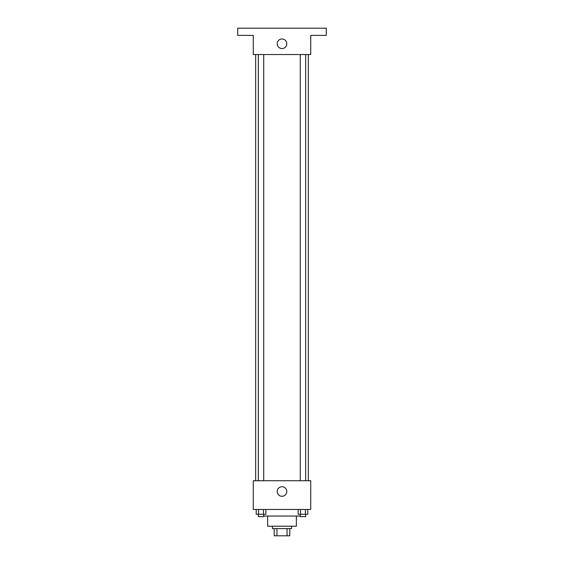 <?xml version="1.0" encoding="UTF-8"?>
<svg xmlns="http://www.w3.org/2000/svg" width="564" height="564" viewBox="0 0 564 564"><rect width="100%" height="100%" fill="white"/><g stroke="black" fill="none" stroke-linecap="round" stroke-linejoin="round"><path stroke-width="0.85" d="M287.041 528.616L287.041 535.8L274.217 535.8L274.217 528.616M287.041 535.8L289.783 535.8L289.783 528.616L289.783 535.8M291.574 526.226L291.574 528.616L272.426 528.616L272.426 526.226M276.959 528.616L276.959 535.8M296.368 516.046L296.368 526.226L267.632 526.226L267.632 516.046M300.281 516.046L263.719 516.046M310.729 509.461L253.271 509.461L253.271 480.732L310.729 480.732L310.729 509.461M286.787 491.505A4.787 4.787 0 0 1 279.603 495.65A4.787 4.787 0 0 1 279.603 487.359A4.787 4.787 0 0 1 286.787 491.505M308.339 54.539L308.339 480.732M300.281 480.732L300.281 54.539M263.719 54.539L263.719 480.732M310.729 54.539L253.271 54.539L253.271 35.384L237.705 35.384L237.705 28.2L326.295 28.2L326.295 35.384L310.729 35.384L310.729 54.539M286.787 43.766A4.787 4.787 0 0 1 279.603 47.912A4.787 4.787 0 0 1 279.603 39.614A4.787 4.787 0 0 1 286.787 43.766M307.81 509.461L307.81 514.248L298.137 514.248L298.137 509.461M305.392 509.461L305.392 514.248M300.556 509.461L300.556 514.248M305.667 514.248L305.667 516.645L300.281 516.645L300.281 514.248M265.863 509.461L265.863 514.248L256.19 514.248L256.19 509.461M263.444 509.461L263.444 514.248M258.608 509.461L258.608 514.248M263.719 514.248L263.719 516.645L258.333 516.645L258.333 514.248M255.661 54.539L255.661 480.732M305.667 480.732L305.667 54.539M258.333 54.539L258.333 480.732"/></g></svg>
